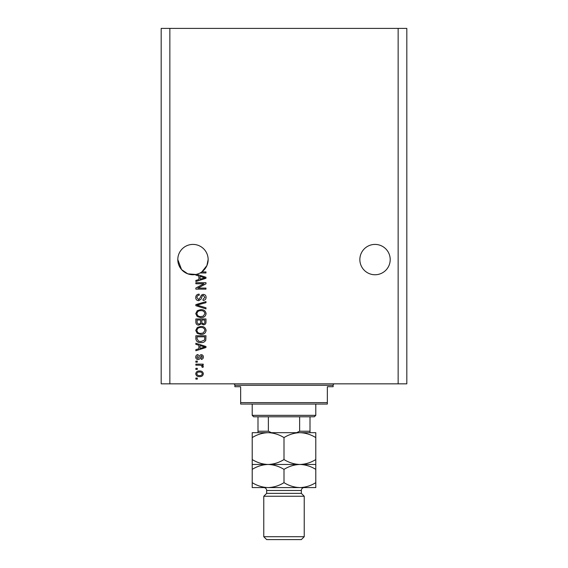 <?xml version="1.0" encoding="UTF-8"?>
<svg xmlns="http://www.w3.org/2000/svg" width="568" height="568" viewBox="0 0 568 568"><rect width="100%" height="100%" fill="white"/><g stroke="black" fill="none" stroke-linecap="round" stroke-linejoin="round"><path stroke-width="0.85" d="M390.202 259.583A15.173 15.173 0 0 0 375.029 244.41A15.173 15.173 0 0 0 359.856 259.583A15.173 15.173 0 0 0 375.029 274.756A15.173 15.173 0 0 0 390.202 259.583M208.144 259.583A15.173 15.173 0 0 0 192.971 244.41A15.173 15.173 0 0 0 177.798 259.583L181.582 269.608L187.738 273.819L195.861 274.472A15.173 15.173 0 0 0 208.144 259.583L206.922 265.54L201.789 271.93L205.978 271.93L205.978 272.981L200.092 272.981M196.684 274.294L205.978 277.262L205.978 278.284L195.861 281.515L195.861 280.429L198.885 279.541L198.885 276.005L195.861 275.125L195.861 274.472A15.173 15.173 0 0 1 177.798 259.583M203.912 283.751L195.861 283.751L195.861 282.701L205.978 282.701L205.978 283.815L197.912 288.082L205.978 288.082L205.978 289.133L195.861 289.133L195.861 288.011L203.912 283.751M198.679 300.692C196.769 300.507 195.79 299.442 195.733 297.511C195.861 295.381 197.004 294.252 199.148 294.125L199.276 295.175C197.792 295.31 197.004 296.12 196.911 297.596L198.644 299.641L200.561 297.121C200.823 295.474 201.754 294.565 203.337 294.387C205.119 294.543 206.042 295.523 206.106 297.327C206.014 299.251 205.005 300.287 203.088 300.429L202.954 299.379L204.927 297.362L203.316 295.438L202.286 295.772L201.093 299.137L198.679 300.692M205.978 308.878L195.861 305.698L195.861 304.611L205.978 301.587L205.978 302.666L197.046 305.094L205.978 307.785L205.978 308.878M195.733 313.635L197.316 310.653L200.788 309.624C203.791 309.503 205.566 310.845 206.106 313.642C205.581 316.383 203.848 317.718 200.909 317.64L197.274 316.61L195.733 313.635M195.733 330.448L197.316 327.466L200.788 326.437C203.791 326.316 205.566 327.658 206.106 330.455C205.581 333.196 203.848 334.531 200.909 334.453L197.274 333.423L195.733 330.448M198.885 345.23L195.861 344.35L195.861 343.257L205.978 346.487L205.978 347.51L195.861 350.74L195.861 349.647L198.885 348.766L198.885 345.23M197.309 379.112L195.861 379.112L195.861 378.061L197.309 378.061L197.309 379.112M398.147 383.84L406.816 383.84L406.816 28.4L398.147 28.4L398.147 383.84L161.184 383.84L161.184 28.4L169.853 28.4L169.853 383.84M398.147 28.4L169.853 28.4M199.616 376.62C197.423 376.754 196.13 375.81 195.733 373.794C196.123 371.799 197.387 370.861 199.538 370.968C201.697 370.854 202.968 371.799 203.351 373.794C202.975 375.76 201.732 376.705 199.616 376.62M197.309 369.392L195.861 369.392L195.861 368.341L197.309 368.341L197.309 369.392M199.673 365.188L195.861 365.188L195.861 364.138L203.216 364.138L203.216 365.188L202.045 365.188L203.351 366.431L202.954 367.425L201.903 367.027L202.038 366.317L201.179 365.373L199.673 365.188M197.309 362.171L195.861 362.171L195.861 361.12L197.309 361.12L197.309 362.171M198.104 359.544C196.578 359.43 195.79 358.6 195.733 357.059C195.811 355.575 196.599 354.737 198.097 354.553L198.225 355.603L196.784 357.13L197.92 358.493L198.999 357.258C199.176 355.795 199.929 354.936 201.249 354.68C202.627 354.822 203.33 355.596 203.351 357.009C203.323 358.415 202.627 359.217 201.249 359.409L201.115 358.358L202.3 357.052L201.399 355.731L200.369 357.244C200.192 358.656 199.432 359.423 198.104 359.544M200.973 342.596C197.976 342.781 196.272 341.496 195.861 338.748L195.861 335.766L205.978 335.766L205.786 340.225C204.736 341.971 203.124 342.76 200.973 342.596M198.828 325.123C196.869 325.045 195.875 324.023 195.861 322.063L195.861 318.953L205.978 318.953L205.978 322.091C205.964 323.788 205.119 324.711 203.436 324.861L201.313 323.732L198.828 325.123M202.3 373.765C201.917 372.48 201.001 371.898 199.546 372.019C198.054 371.891 197.139 372.494 196.784 373.822C197.167 375.107 198.083 375.689 199.546 375.569C201.029 375.689 201.945 375.086 202.3 373.765M203.01 346.53L200.064 345.571L200.064 348.418L204.92 346.998L203.01 346.53M204.792 336.817L197.046 336.817L197.046 338.62L198.516 341.141L200.987 341.546L204.594 340.026L204.792 336.817M204.927 330.462C204.487 328.318 203.103 327.331 200.767 327.488C198.594 327.424 197.309 328.411 196.911 330.441C197.337 332.529 198.679 333.515 200.937 333.402L203.223 332.962L204.927 330.462M204.792 320.004L201.775 320.004L201.867 322.894L203.266 323.81C204.444 323.675 204.956 322.979 204.792 321.722L204.792 320.004M200.589 320.004L197.046 320.004L197.174 323.107L198.821 324.072C200.092 323.966 200.681 323.249 200.589 321.942L200.589 320.004M204.927 313.65C204.487 311.505 203.103 310.519 200.767 310.675C198.594 310.611 197.309 311.598 196.911 313.628C197.337 315.716 198.679 316.703 200.937 316.589L203.223 316.149L204.927 313.65M203.01 277.305L200.064 276.353L200.064 279.193L204.92 277.773L203.01 277.305M233.427 383.84A1.448 1.448 0 0 1 234.875 385.289L234.875 386.73L240.654 386.73L240.654 402.627L327.346 402.627L327.346 386.73L333.125 386.73L333.125 385.289L234.875 385.289M334.573 383.84A1.448 1.448 0 0 0 333.125 385.289M327.346 402.627L327.346 404.068L240.654 404.068L240.654 402.627M315.787 415.343L314.345 416.784L253.655 416.784L252.213 415.343L315.787 415.343L315.787 404.068M252.213 415.343L252.213 404.068M310.007 416.784L310.007 432.227M296.595 432.681L299.627 431.233L310.007 431.233M299.627 416.784L299.627 431.233M268.373 416.784L268.373 431.233L271.405 432.681M257.993 416.784L257.993 432.681L257.993 431.233L268.373 431.233M301.338 493.365L266.662 493.365L263.772 496.255L304.228 496.255L301.338 493.365L301.338 490.475A2.89 2.89 0 0 1 304.228 487.585M304.228 536.71L301.338 539.6L266.662 539.6L263.772 536.71L304.228 536.71L304.228 496.255M266.662 493.365L266.662 490.475A2.89 2.89 0 0 0 263.772 487.585L252.213 487.585L252.213 469.381C257.162 466.307 262.459 464.674 268.103 464.468C262.522 464.276 257.226 462.636 252.213 459.547L252.213 437.594C257.162 434.52 262.459 432.88 268.103 432.681C273.691 432.866 278.987 434.506 284 437.594C288.949 434.52 294.245 432.88 299.897 432.681C305.477 432.866 310.774 434.506 315.787 437.594L315.787 432.681L252.213 432.681L252.213 437.594M263.772 536.71L263.772 496.255M315.787 464.468L299.897 464.468C305.477 464.652 310.774 466.292 315.787 469.381L315.787 459.547C310.838 462.622 305.541 464.262 299.897 464.468C294.309 464.276 289.013 462.636 284 459.547L284 437.594M315.787 459.547L315.787 437.594M284 459.547C279.051 462.622 273.755 464.262 268.103 464.468L252.213 464.468L252.213 469.381M252.213 459.547L252.213 464.468M299.897 464.468L268.103 464.468C273.691 464.652 278.987 466.292 284 469.381C288.949 466.307 294.245 464.674 299.897 464.468M268.103 487.585C273.755 487.38 279.051 485.739 284 482.665C289.013 485.761 294.309 487.394 299.897 487.585C305.541 487.38 310.838 485.739 315.787 482.665L315.787 487.585L268.103 487.585C262.522 487.394 257.226 485.761 252.213 482.665M284 482.665L284 469.381M315.787 482.665L315.787 469.381M301.338 490.475L266.662 490.475"/></g></svg>
